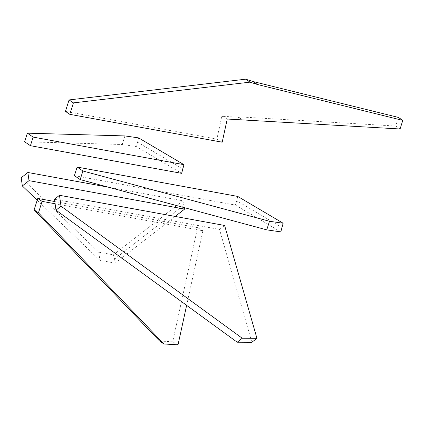 <?xml version="1.0" encoding="UTF-8"?>
<svg xmlns="http://www.w3.org/2000/svg" width="424" height="424" viewBox="0 0 424 424"><rect width="100%" height="100%" fill="white"/><g stroke="black" fill="none" stroke-linecap="round" stroke-linejoin="round"><path stroke-width="0.32" stroke-dasharray="2.12 1.59" d="M159.583 341.029L172.701 341.797L197.584 227.635L54.807 201.538M197.584 227.635L202.889 230.767L55.115 203.758M186.634 305.349L202.889 230.767M172.701 341.797L178.032 344.813M54.489 199.269L219.521 229.437L251.845 342.295M219.521 229.437L224.619 225.473M21.2 177.788L98.76 252.169L113.383 254.845L182.85 200.812L108.465 187.212M182.85 200.812L184.424 207.681M113.383 254.845L114.581 259.043L184.053 205.009M114.581 259.043L115.153 263.124L175.181 216.436M98.76 252.169L99.9 260.336L115.153 263.124M37.195 200.202L99.9 260.336M138.595 137.89L137.604 142.241L183.004 169.043M137.604 142.241L136.242 146.534L181.642 173.342M124.932 135.924L122.197 144.51L136.242 146.534M24.629 141.754L122.197 144.51M237.721 196.418L236.767 200.785L282.167 227.593M236.767 200.785L235.405 205.084L280.805 231.886M74.396 175.653L235.405 205.084M227.238 119.038A683.149 417.587 90.7 0 0 221.853 116.282L238.055 117.151L242.507 119.844L238.198 116.812L395.73 126.029L398.459 117.437M221.853 116.282L216.887 139.067L65.439 111.38M238.198 116.812L238.055 117.151M222.192 142.199L216.887 139.067M395.73 126.029L400.071 128.986"/><path stroke-width="0.64" d="M54.807 201.538L37.763 198.421L34.121 209.875L159.583 341.029L163.924 343.986L178.032 344.813L186.634 305.349M34.121 209.875L38.457 212.832L163.924 343.986M37.763 198.421L42.103 201.379L38.457 212.832M55.115 203.758L42.103 201.379M59.492 195.284L54.489 199.269L56.005 210.156L237.223 342.221L251.845 342.295L256.939 338.315L224.619 225.473L59.492 195.284L61.008 206.17L242.226 338.235L256.939 338.315M237.223 342.221L242.226 338.235M56.005 210.156L61.008 206.17M108.465 187.212L27.867 172.478L21.2 177.788L22.34 185.956L37.195 200.202M27.867 172.478L29.007 180.645L22.34 185.956M184.424 207.681L184.626 209.09L29.007 180.645M175.181 216.436L184.626 209.09M138.595 137.89L183.958 164.676L33.146 137.106L27.359 133.168L124.932 135.924L138.595 137.89M183.958 164.676L181.642 173.342L30.417 145.697L24.629 141.754L27.359 133.168M33.146 137.106L30.417 145.697M237.721 196.418L283.158 223.247L269.494 221.275L82.913 171.005L77.126 167.061L237.721 196.418M283.158 223.247L280.805 231.886L266.76 229.866L80.178 179.591L74.396 175.653L77.126 167.061M82.913 171.005L80.178 179.591M269.494 221.275L266.76 229.866M69.08 99.926L65.439 111.38L69.78 114.337L222.192 142.199L227.238 119.038L400.071 128.986L402.8 120.395L257.363 84.471L253.022 81.514L245.692 79.187L69.08 99.926L73.421 102.884L250.033 82.145L245.692 79.187M402.8 120.395L398.459 117.437L253.022 81.514M69.78 114.337L73.421 102.884M250.033 82.145L257.363 84.471"/></g></svg>
